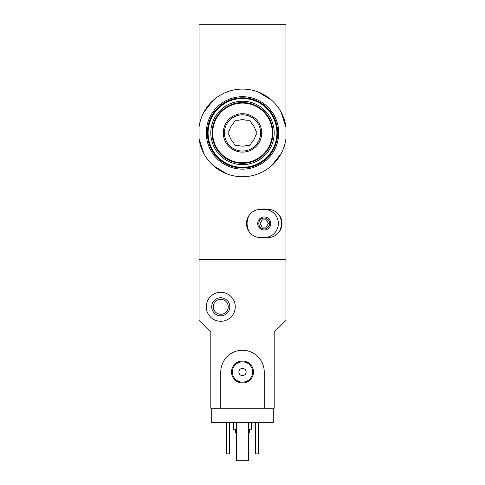 <?xml version="1.0" encoding="UTF-8"?>
<svg xmlns="http://www.w3.org/2000/svg" width="485" height="485" viewBox="0 0 485 485"><rect width="100%" height="100%" fill="white"/><g stroke="black" fill="none" stroke-linecap="round" stroke-linejoin="round"><path stroke-width="0.73" d="M285.968 138.546L285.968 320.379L274.195 332.152L274.195 408.224L264.234 408.224L264.234 372.001A21.734 21.734 0 0 0 242.5 350.267A21.734 21.734 0 0 0 220.766 372.001L220.766 408.224L210.805 408.224L210.805 332.152L199.032 320.379L199.032 259.705L285.968 259.705L199.032 259.705L199.032 127.3A43.832 43.832 0 0 1 285.968 127.3L285.968 138.546A43.832 43.832 0 0 1 199.032 138.546L203.839 153.569M213.515 165.797L226.901 173.885M271.461 165.821L281.142 153.612M199.032 127.3L199.032 24.25L285.968 24.25L285.968 127.3L281.161 112.271M271.485 100.043L258.099 91.962M213.539 100.025L203.858 112.229M273.291 408.224L273.291 422.714L211.709 422.714L211.709 408.224M235.619 429.237L235.619 432.856L236.522 432.856M248.478 432.856L249.381 432.856L249.381 429.237M233.443 422.714L233.443 429.237L236.522 429.237M248.478 429.237L251.557 429.237L251.557 422.714M258.438 422.714L258.438 453.869L255.54 453.869L255.54 422.714M229.46 422.714L229.46 453.869L226.562 453.869L226.562 422.714M206.277 306.799A14.489 14.489 0 0 1 228.011 294.25A14.489 14.489 0 0 1 228.011 319.348A14.489 14.489 0 0 1 206.277 306.799M211.709 306.799A9.057 9.057 0 0 1 225.295 298.954A9.057 9.057 0 0 1 225.295 314.638A9.057 9.057 0 0 1 211.709 306.799M213.279 306.799A7.487 7.487 0 0 1 224.506 300.312A7.487 7.487 0 0 1 224.506 313.28A7.487 7.487 0 0 1 213.279 306.799M248.478 422.714L248.478 460.75L236.522 460.75L236.522 422.714M220.766 408.224L264.234 408.224M231.521 372.001A10.979 10.979 0 0 1 247.993 362.495A10.979 10.979 0 0 1 247.993 381.507A10.979 10.979 0 0 1 231.521 372.001M238.875 372.001A3.625 3.625 0 0 1 244.313 368.867A3.625 3.625 0 0 1 244.313 375.135A3.625 3.625 0 0 1 238.875 372.001M232.357 372.001A10.143 10.143 0 0 1 247.574 363.216A10.143 10.143 0 0 1 247.574 380.786A10.143 10.143 0 0 1 232.357 372.001M260.615 237.608C256.001 237.492 252.255 235.631 249.369 232.036A17.151 17.151 0 0 1 249.369 214.928C252.255 211.333 256.001 209.471 260.615 209.356L267.859 209.356C272.467 209.471 276.214 211.333 279.099 214.928A17.151 17.151 0 0 1 279.099 232.036C276.214 235.631 272.467 237.492 267.859 237.608L260.615 237.608M264.234 230.005A6.523 6.523 0 0 1 258.59 220.22A6.523 6.523 0 0 1 269.878 220.22A6.523 6.523 0 0 1 264.234 230.005M249.369 214.928C247.477 217.474 246.513 220.323 246.483 223.482C246.507 226.64 247.471 229.49 249.369 232.036M279.099 232.036C280.991 229.49 281.955 226.64 281.985 223.482C281.961 220.323 280.997 217.474 279.099 214.928M264.234 228.914A5.432 5.432 0 0 1 259.53 220.766A5.432 5.432 0 0 1 268.939 220.766A5.432 5.432 0 0 1 264.234 228.914A5.432 5.432 0 0 1 259.53 220.766A5.432 5.432 0 0 1 268.939 220.766A5.432 5.432 0 0 1 264.234 228.914A5.432 5.432 0 0 1 259.53 220.766A5.432 5.432 0 0 1 268.939 220.766A5.432 5.432 0 0 1 264.234 228.914M262.142 227.107L266.326 227.107L268.417 223.482L266.326 219.863L262.142 219.863L260.051 223.482L262.142 227.107M264.234 209.356A14.126 14.126 0 0 1 278.36 223.482A14.126 14.126 0 0 1 264.234 237.608M267.453 237.608A14.489 14.489 0 0 1 261.015 237.608M261.015 209.356A14.489 14.489 0 0 1 267.453 209.356M238.747 145.603A13.222 13.222 0 0 0 246.253 145.603L249.817 145.603L251.606 142.511A13.222 13.222 0 0 0 255.359 136.012L257.141 132.92L255.359 129.834A13.222 13.222 0 0 0 251.606 123.335L249.817 120.244L246.253 120.244A13.222 13.222 0 0 0 238.747 120.244L235.183 120.244L233.394 123.335A13.222 13.222 0 0 0 229.641 129.834L227.859 132.92L229.641 136.012A13.222 13.222 0 0 0 233.394 142.511L235.183 145.603L238.747 145.603M242.5 164.621A31.695 31.695 0 0 0 269.951 117.073A31.695 31.695 0 0 0 215.049 117.073A31.695 31.695 0 0 0 242.5 164.621M242.5 163.348A30.428 30.428 0 0 0 268.854 117.709A30.428 30.428 0 0 0 216.146 117.709A30.428 30.428 0 0 0 242.5 163.348A30.428 30.428 0 0 0 268.854 117.709A30.428 30.428 0 0 0 216.146 117.709A30.428 30.428 0 0 0 242.5 163.348M242.5 152.12A19.2 19.2 0 0 0 259.129 123.323A19.2 19.2 0 0 0 225.871 123.323A19.2 19.2 0 0 0 242.5 152.12M208.089 132.92A34.411 34.411 0 0 0 242.5 167.337A34.411 34.411 0 0 0 276.911 132.92A34.411 34.411 0 0 0 242.5 98.51A34.411 34.411 0 0 0 208.089 132.92M242.5 169.144A36.223 36.223 0 0 0 273.873 114.812A36.223 36.223 0 0 0 211.127 114.812A36.223 36.223 0 0 0 242.5 169.144M242.5 168.059A35.138 35.138 0 0 0 272.928 115.351A35.138 35.138 0 0 0 212.072 115.351A35.138 35.138 0 0 0 242.5 168.059M242.5 151.035A18.115 18.115 0 0 0 258.184 123.869A18.115 18.115 0 0 0 226.816 123.869A18.115 18.115 0 0 0 242.5 151.035A18.115 18.115 0 0 0 258.184 123.869A18.115 18.115 0 0 0 226.816 123.869A18.115 18.115 0 0 0 242.5 151.035M242.5 162.754A29.828 29.828 0 0 0 268.332 118.007A29.828 29.828 0 0 0 216.668 118.007A29.828 29.828 0 0 0 242.5 162.754"/></g></svg>
